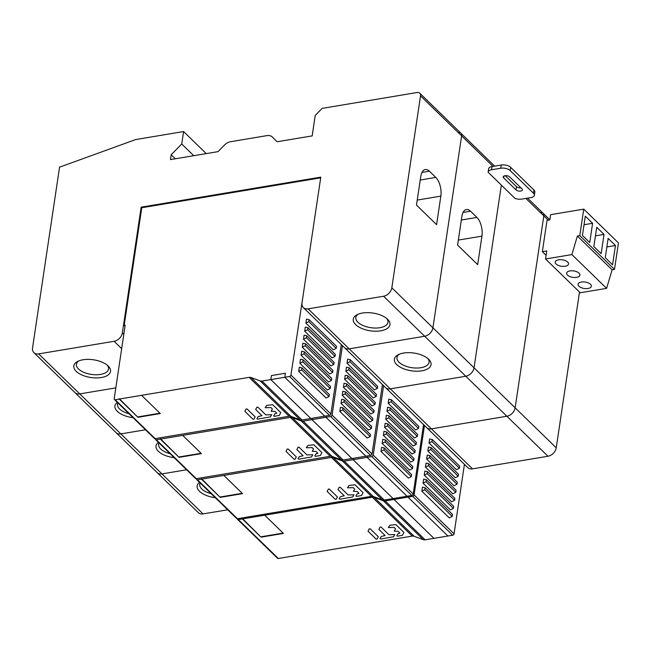 <?xml version="1.0" encoding="UTF-8"?>
<svg xmlns="http://www.w3.org/2000/svg" width="651" height="651" viewBox="0 0 651 651"><rect width="100%" height="100%" fill="white"/><g stroke="black" fill="none" stroke-linecap="round" stroke-linejoin="round"><path stroke-width="0.98" d="M193.754 155.695L181.735 144.001L171.172 154.767L170.448 159.585L218.004 151.642L224.497 145.018A9.277 6.738 134.2 0 1 230.495 141.723L267.008 135.611A9.277 6.738 134.2 0 1 272.273 137.003A9.277 6.738 134.2 0 1 272.297 137.027L277.098 141.755L312.171 135.896L315.23 115.414L322.115 108.391L417.128 92.507A4.638 3.369 134.2 0 1 419.765 93.199A4.638 3.369 134.2 0 1 420.522 95.852L391.837 287.807A8.349 6.062 134.2 0 1 383.569 296.238L308.118 308.851A8.349 6.062 134.2 0 1 303.374 307.606L344.477 347.61A8.349 6.062 -45.8 0 0 349.221 348.855A8.349 6.062 134.2 0 1 344.477 347.61L385.579 387.605A8.349 6.062 -45.8 0 0 390.323 388.85A8.349 6.062 134.2 0 1 385.579 387.605L426.682 427.609A8.349 6.062 -45.8 0 0 431.418 428.854A8.349 6.062 134.2 0 1 426.682 427.609L467.776 467.613A8.349 6.062 -45.8 0 0 472.52 468.858L547.971 456.245A8.349 6.062 -45.8 0 0 556.239 447.815L579.512 292.047M547.971 456.245L506.869 416.241A8.349 6.062 -45.8 0 0 515.136 407.811A8.349 6.062 134.2 0 1 506.869 416.241L431.418 428.854L472.52 468.858M548.248 220.16L543.821 215.863A4.638 3.369 -45.8 0 0 543.064 213.202A4.638 3.369 134.2 0 1 543.821 215.863L515.136 407.811L556.239 447.815M320.691 177.837L141.763 207.75L141.153 207.164L122.372 332.856A8.349 6.062 134.2 0 1 114.104 341.287L38.653 353.9A8.349 6.062 134.2 0 1 33.917 352.655L75.011 392.659A8.349 6.062 -45.8 0 0 79.756 393.904A8.349 6.062 134.2 0 1 75.011 392.659L116.114 432.663A8.349 6.062 -45.8 0 0 120.858 433.908A8.349 6.062 134.2 0 1 116.114 432.663L157.216 472.659A8.349 6.062 -45.8 0 0 161.961 473.904A8.349 6.062 134.2 0 1 157.216 472.659L198.319 512.663A8.349 6.062 -45.8 0 0 203.055 513.908L227.704 509.79M38.653 353.9L79.756 393.904L115.813 387.874L79.756 393.904L120.858 433.908L145.499 429.782L120.858 433.908L161.961 473.904L186.601 469.786L161.961 473.904L203.055 513.908M308.118 308.851L390.323 388.85L465.766 376.237L390.323 388.85L431.418 428.854L506.869 416.241L465.766 376.237A8.349 6.062 -45.8 0 0 474.034 367.807L501.343 185.096L474.034 367.807A8.349 6.062 134.2 0 1 465.766 376.237L424.672 336.241L349.221 348.855L424.672 336.241A8.349 6.062 -45.8 0 0 432.931 327.811L461.624 135.856L432.931 327.811A8.349 6.062 134.2 0 1 424.672 336.241L383.569 296.238M158.405 442.346A18.553 8.968 -171.5 0 0 158.405 451.322A18.553 8.968 -171.5 0 0 174.159 457.669M159.047 442.965A16.234 7.845 -171.5 0 0 158.616 444.251A16.234 7.845 -171.5 0 0 160.699 448.987A16.234 7.845 -171.5 0 0 170.082 453.706M458.231 132.511A4.638 3.369 134.2 0 1 460.867 133.203A4.638 3.369 134.2 0 1 461.624 135.856A4.638 3.369 -45.8 0 0 460.867 133.203L494.687 166.119M396.744 364.601A18.553 8.968 -171.5 0 0 421.791 370.834A18.553 8.968 -171.5 0 0 428.74 359.328A18.553 8.968 -171.5 0 0 428.683 359.262A18.553 8.968 -171.5 0 0 398.143 354.754A18.553 8.968 -171.5 0 0 396.744 364.601M477.679 264.648L481.943 236.134A13.915 6.795 80.5 0 0 476.898 217.418L470.502 211.193A13.915 6.795 80.5 0 0 466.409 209.516A13.915 6.795 80.5 0 0 461.852 216.58L457.588 245.085L477.679 264.648M399.307 354.217A16.234 7.845 -171.5 0 0 396.955 357.529A16.234 7.845 -171.5 0 0 399.039 362.265A16.234 7.845 -171.5 0 0 421.002 367.701A16.234 7.845 -171.5 0 0 429.066 362.322A16.234 7.845 -171.5 0 0 427.788 358.465M117.302 402.342A18.553 8.968 -171.5 0 0 117.302 411.326A18.553 8.968 -171.5 0 0 133.056 417.673M117.945 402.961A16.234 7.845 -171.5 0 0 117.514 404.247A16.234 7.845 -171.5 0 0 119.597 408.983A16.234 7.845 -171.5 0 0 128.979 413.702M141.153 207.164L320.797 177.129L302.015 302.821A8.349 6.062 134.2 0 0 303.374 307.606M33.917 352.655A8.349 6.062 134.2 0 1 32.55 347.87L59.558 167.169L135.693 139.558L183.598 131.551L181.735 144.001M355.641 324.605A18.553 8.968 -171.5 0 0 380.689 330.83A18.553 8.968 -171.5 0 0 387.638 319.324A18.553 8.968 -171.5 0 0 387.581 319.259A18.553 8.968 -171.5 0 0 357.041 314.75A18.553 8.968 -171.5 0 0 355.641 324.605M436.585 224.644L440.841 196.13A13.915 6.795 80.5 0 0 435.796 177.414L429.4 171.197A13.915 6.795 80.5 0 0 425.306 169.52A13.915 6.795 80.5 0 0 420.749 176.576L416.485 205.089L436.585 224.644M358.213 314.213A16.234 7.845 -171.5 0 0 355.853 317.525A16.234 7.845 -171.5 0 0 357.936 322.261A16.234 7.845 -171.5 0 0 379.899 327.705A16.234 7.845 -171.5 0 0 387.963 322.326A16.234 7.845 -171.5 0 0 386.686 318.469M108.139 365.984A18.553 8.968 -171.5 0 0 83.035 359.759A18.553 8.968 -171.5 0 0 77.599 361.468A18.553 8.968 -171.5 0 0 76.2 371.322A18.553 8.968 -171.5 0 0 101.247 377.547A18.553 8.968 -171.5 0 0 108.196 366.041A18.553 8.968 -171.5 0 0 108.139 365.984M206.253 153.603L183.598 131.551M175.29 158.779L171.172 154.767M78.763 360.931A16.234 7.845 -171.5 0 0 76.411 364.243A16.234 7.845 -171.5 0 0 78.494 368.979A16.234 7.845 -171.5 0 0 100.457 374.423A16.234 7.845 -171.5 0 0 108.522 369.044A16.234 7.845 -171.5 0 0 107.244 365.187M540.428 212.511A4.638 3.369 134.2 0 1 543.064 213.202L549.843 219.802M525.886 198.409L543.821 215.863L515.136 407.811L391.837 287.807M199.507 482.342A18.553 8.968 -171.5 0 0 199.507 491.326A18.553 8.968 -171.5 0 0 215.253 497.673M200.15 482.969A16.234 7.845 -171.5 0 0 199.719 484.246A16.234 7.845 -171.5 0 0 201.802 488.982A16.234 7.845 -171.5 0 0 211.184 493.71M509.668 176.901L521.996 188.896A3.475 1.684 -171.5 0 1 522.444 189.913A3.475 1.684 -171.5 0 1 519.775 191.142A3.475 1.684 -171.5 0 1 516.015 189.897L503.679 177.902A3.475 1.684 -171.5 0 1 503.239 176.885A3.475 1.684 -171.5 0 1 505.908 175.656A3.475 1.684 -171.5 0 1 509.668 176.901M520.963 187.887A3.475 1.684 8.5 0 1 516.495 186.691L505.2 175.697M534.357 195.259A6.958 3.361 8.5 0 1 530.907 197.57L521.72 199.1A6.958 3.361 8.5 0 1 514.974 198.36L488.112 172.222A6.958 3.361 8.5 0 1 488.128 172.076A6.958 3.361 8.5 0 1 491.586 169.765L500.765 168.235A6.958 3.361 8.5 0 1 510.181 170.562L533.47 193.233A6.958 3.361 8.5 0 1 534.357 195.259L534.837 192.045A6.958 3.361 -171.5 0 0 533.95 190.019L510.661 167.348A6.958 3.361 -171.5 0 0 501.246 165.02L492.066 166.55A6.958 3.361 -171.5 0 0 488.608 168.861A6.958 3.361 -171.5 0 0 488.592 169.008M424.476 425.461L414.093 494.923A1.392 1.009 134.2 0 1 412.718 496.331L393.985 499.463L394.14 498.397L393.985 499.463L385.172 500.936A4.866 3.54 134.2 0 1 383.333 500.79L374.13 497.356A4.866 3.54 -45.8 0 0 372.299 497.209L238.364 519.604A1.392 1.009 134.2 0 1 237.574 519.392L277.538 558.289A1.392 1.009 -45.8 0 0 278.327 558.493L412.254 536.098A4.866 3.54 134.2 0 1 414.093 536.245L423.296 539.679A4.866 3.54 -45.8 0 0 425.127 539.825L452.673 535.22A1.392 1.009 -45.8 0 0 454.048 533.812L464.432 464.358M408.112 496.062L407.957 497.12L447.912 536.017L407.957 497.12L408.112 496.062M237.574 519.392A1.392 1.009 134.2 0 1 237.338 518.733M242.359 518.937L261.084 537.156L283.437 533.421L264.713 515.201M242.416 518.538L261.084 537.156M283.095 533.088L261.141 536.758M393.985 499.463L433.94 538.353L393.985 499.463M452.185 516.389L452.486 514.388L425.087 487.713L422.442 487.16L421.84 491.212L449.239 517.879L452.185 516.389L424.786 489.723L421.84 491.212M455.79 492.294L456.091 490.293L428.692 463.626L426.047 463.064L425.437 467.117L452.844 493.792L455.79 492.294L428.391 465.628L425.437 467.117M456.986 484.263L457.287 482.261L429.888 455.594L427.243 455.033L426.641 459.085L454.04 485.76L456.986 484.263L429.587 457.596L426.641 459.085M454.585 500.326L454.886 498.324L427.487 471.649L424.843 471.096L424.24 475.149L451.639 501.823L454.585 500.326L427.186 473.659L424.24 475.149M459.386 468.207L459.687 466.197L432.288 439.531L429.644 438.969L429.042 443.022L456.441 469.697L459.386 468.207L431.987 441.533L429.042 443.022M453.389 508.358L453.69 506.356L426.291 479.681L423.646 479.128L423.036 483.18L450.443 509.855L453.389 508.358L425.99 481.691L423.036 483.18M458.19 476.231L458.491 474.229L431.092 447.562L428.448 447.001L427.837 451.053L455.244 477.728L458.19 476.231L430.791 449.564L427.837 451.053M425.087 487.713L424.786 489.723M428.692 463.626L428.391 465.628M429.888 455.594L429.587 457.596M427.487 471.649L427.186 473.659M432.288 439.531L431.987 441.533M426.291 479.681L425.99 481.691M431.092 447.562L430.791 449.564M368.018 531.2L376.05 539.012L377.092 539.069L378.296 536.709L370.273 528.897L369.231 528.84L368.018 531.2M380.07 527.025L381.112 527.082L388.972 534.731L394.832 534.577L393.546 536.766L380.876 538.979L380.029 538.621L381.315 536.432L385.107 535.561L378.866 529.385L380.07 527.025M394.18 527.432L388.33 527.595L389.876 525.259L395.865 524.584L403.929 532.42L402.416 535.285L397.631 536.18L396.784 535.822L398.07 533.633L399.893 533.088L398.127 531.273L394.246 531.102L395.548 528.856L394.18 527.432M383.602 385.685L373.226 455.147A1.392 1.009 134.2 0 1 371.843 456.554L353.111 459.687L353.322 458.304L353.111 459.687L344.298 461.16A4.866 3.54 134.2 0 1 342.467 461.014L333.263 457.58A4.866 3.54 -45.8 0 0 331.432 457.433L197.497 479.828A1.392 1.009 134.2 0 1 196.708 479.616L236.663 518.513A1.392 1.009 -45.8 0 0 237.452 518.717L371.387 496.322A4.866 3.54 134.2 0 1 373.218 496.469L382.43 499.903A4.866 3.54 -45.8 0 0 384.261 500.049L411.806 495.444A1.392 1.009 -45.8 0 0 413.182 494.036L423.565 424.582M196.708 479.616A1.392 1.009 134.2 0 1 196.48 478.827L196.504 478.648M367.294 455.969L367.083 457.344L407.046 496.241L367.083 457.344L367.294 455.969M201.484 479.16L220.209 497.38L242.571 493.645L223.846 475.425M201.55 478.762L220.209 497.38M242.221 493.312L220.274 496.982M353.111 459.687L393.074 498.576L353.111 459.687M411.318 476.613L411.619 474.612L384.22 447.937L381.576 447.383L380.973 451.436L408.372 478.103L411.318 476.613L383.919 449.947L380.973 451.436M414.923 452.518L415.216 450.516L387.817 423.85L385.18 423.288L384.57 427.341L411.969 454.016L414.923 452.518L387.516 425.852L384.57 427.341M416.119 444.487L416.42 442.485L389.021 415.818L386.377 415.257L385.774 419.309L413.173 445.984L416.119 444.487L388.72 417.82L385.774 419.309M413.719 460.55L414.02 458.548L386.621 431.873L383.976 431.32L383.374 435.373L410.773 462.047L413.719 460.55L386.32 433.883L383.374 435.373M418.52 428.431L418.821 426.421L391.422 399.755L388.777 399.193L388.175 403.246L415.574 429.92L418.52 428.431L391.121 401.757L388.175 403.246M412.522 468.582L412.815 466.58L385.416 439.905L382.78 439.352L382.17 443.404L409.569 470.079L412.522 468.582L385.115 441.915L382.17 443.404M417.324 436.455L417.617 434.453L390.218 407.786L387.581 407.225L386.971 411.277L414.37 437.952L417.324 436.455L389.916 409.788L386.971 411.277M384.22 447.937L383.919 449.947M387.817 423.85L387.516 425.852M389.021 415.818L388.72 417.82M386.621 431.873L386.32 433.883M391.422 399.755L391.121 401.757M385.416 439.905L385.115 441.915M390.218 407.786L389.916 409.788M327.152 491.424L335.175 499.236L336.217 499.293L337.43 496.933L329.406 489.121L328.364 489.064L327.152 491.424M339.204 487.249L340.245 487.306L348.106 494.955L353.965 494.801L352.679 496.99L340.009 499.203L339.155 498.845L340.44 496.656L344.241 495.785L337.991 489.609L339.204 487.249M353.314 487.656L347.455 487.819L349.009 485.483L354.998 484.808L363.055 492.644L361.549 495.509L356.764 496.404L355.918 496.046L357.196 493.857L359.026 493.312L357.261 491.497L353.379 491.326L354.681 489.08L353.314 487.656M342.467 345.648L332.083 415.11A1.392 1.009 134.2 0 1 330.708 416.51L311.975 419.643L312.179 418.251L311.975 419.643L303.163 421.116A4.866 3.54 134.2 0 1 301.332 420.977L292.12 417.535A4.866 3.54 -45.8 0 0 290.289 417.397L156.354 439.791A1.392 1.009 134.2 0 1 155.565 439.58L195.528 478.469A1.392 1.009 -45.8 0 0 196.317 478.68L330.252 456.286A4.866 3.54 134.2 0 1 332.083 456.432L341.287 459.866A4.866 3.54 -45.8 0 0 343.118 460.005L370.663 455.407A1.392 1.009 -45.8 0 0 372.046 453.999L382.422 384.538M155.565 439.58A1.392 1.009 134.2 0 1 155.337 438.782L155.369 438.595M326.151 415.916L325.948 417.307L365.903 456.196L325.948 417.307L326.151 415.916M160.349 439.124L179.074 457.344L201.428 453.609L182.703 435.381M160.406 438.717L179.074 457.344M201.086 453.275L179.131 456.945M311.975 419.643L351.931 458.532L311.975 419.643M370.183 436.577L370.476 434.567L343.077 407.9L340.44 407.347L339.83 411.399L367.229 438.066L370.183 436.577L342.776 409.91L339.83 411.399M373.78 412.482L374.081 410.472L346.682 383.805L344.037 383.252L343.435 387.304L370.834 413.971L373.78 412.482L346.381 385.815L343.435 387.304M374.984 404.45L375.285 402.44L347.878 375.773L345.242 375.22L344.631 379.273L372.03 405.939L374.984 404.45L347.577 377.783L344.631 379.273M372.584 420.513L372.885 418.503L345.478 391.837L342.841 391.284L342.231 395.336L369.63 422.003L372.584 420.513L345.176 393.847L342.231 395.336M377.385 388.387L377.686 386.377L350.279 359.71L347.642 359.157L347.032 363.209L374.431 389.876L377.385 388.387L349.978 361.72L347.032 363.209M371.379 428.545L371.68 426.535L344.281 399.869L341.637 399.315L341.034 403.368L368.433 430.034L371.379 428.545L343.98 401.879L341.034 403.368M376.18 396.418L376.481 394.408L349.082 367.742L346.438 367.188L345.836 371.241L373.235 397.907L376.18 396.418L348.781 369.752L345.836 371.241M343.077 407.9L342.776 409.91M346.682 383.805L346.381 385.815M347.878 375.773L347.577 377.783M345.478 391.837L345.176 393.847M350.279 359.71L349.978 361.72M344.281 399.869L343.98 401.879M349.082 367.742L348.781 369.752M286.009 451.387L294.04 459.199L295.082 459.248L296.295 456.896L288.263 449.076L287.221 449.027L286.009 451.387M298.068 447.213L299.11 447.27L306.971 454.919L312.822 454.764L311.536 456.953L298.866 459.167L298.02 458.809L299.305 456.62L303.097 455.749L296.856 449.572L298.068 447.213M312.171 447.619L306.32 447.774L307.866 445.447L313.863 444.763L321.92 452.608L320.406 455.472L315.621 456.367L314.775 456.009L316.06 453.812L317.883 453.275L316.117 451.46L312.236 451.289L313.538 449.044L312.171 447.619M542.356 251.685L546.742 250.952L545.546 258.984L571.887 254.582L577.388 236.044L579.781 235.638L583.744 209.134L550.608 214.675L549.826 219.9L547.035 220.364L542.356 251.685L546.091 255.322M545.546 258.984L580.253 292.763L606.602 288.36L612.095 269.823L577.388 236.044M571.887 254.582L606.602 288.36M565.174 266.251A6.722 3.247 -171.5 0 0 568.51 264.021A6.722 3.247 -171.5 0 0 567.648 262.06A6.722 3.247 -171.5 0 0 558.55 259.806A6.722 3.247 -171.5 0 0 555.205 262.036A6.722 3.247 -171.5 0 0 556.068 263.997A6.722 3.247 -171.5 0 0 565.174 266.251M576.591 277.359A6.722 3.247 -171.5 0 0 579.927 275.137A6.722 3.247 -171.5 0 0 579.064 273.168A6.722 3.247 -171.5 0 0 569.967 270.914A6.722 3.247 -171.5 0 0 566.622 273.143A6.722 3.247 -171.5 0 0 567.485 275.104A6.722 3.247 -171.5 0 0 576.591 277.359M588.008 288.474A6.722 3.247 -171.5 0 0 591.344 286.245A6.722 3.247 -171.5 0 0 590.481 284.284A6.722 3.247 -171.5 0 0 581.384 282.029A6.722 3.247 -171.5 0 0 578.039 284.259A6.722 3.247 -171.5 0 0 578.902 286.22A6.722 3.247 -171.5 0 0 588.008 288.474M579.781 235.638L614.487 269.424L612.095 269.823M583.744 209.134L618.45 242.921L614.487 269.424M612.567 264.786L615.447 245.517L608.14 238.404L605.259 257.674L612.567 264.786M604.03 234.401L596.723 227.289L593.842 246.566L601.15 253.678L604.03 234.401L595.445 235.841M589.733 242.563L592.613 223.293L585.306 216.181L582.425 235.45L589.733 242.563M615.447 245.517L606.862 246.949M592.613 223.293L584.028 224.725M341.279 344.493L330.895 413.955A1.392 1.009 -45.8 0 1 329.52 415.354L310.787 418.487L270.824 379.598L262.011 381.071A4.866 3.54 134.2 0 1 260.18 380.933L250.977 377.49A4.866 3.54 -45.8 0 0 249.146 377.352L115.211 399.738A1.392 1.009 134.2 0 1 114.421 399.535L154.377 438.424A1.392 1.009 -45.8 0 0 155.166 438.636L289.101 416.241A4.866 3.54 134.2 0 1 290.932 416.38L300.144 419.822A4.866 3.54 -45.8 0 0 301.974 419.96L310.787 418.487L270.824 379.598L271.426 375.578L285.398 373.243L271.426 375.578L270.824 379.598L289.557 376.465A1.392 1.009 134.2 0 0 290.94 375.057L303.106 295.497M141.763 207.75L124.178 325.419L125.171 325.248L114.194 398.738A1.392 1.009 134.2 0 0 114.421 399.535M125.025 326.241L124.178 325.419M284.796 377.263L285.398 373.243L284.796 377.263L324.759 416.152L284.796 377.263M141.56 395.336L160.284 413.556L137.922 417.299L119.198 399.071M137.922 417.299L119.263 398.672M137.988 416.892L159.934 413.222M298.687 371.355L299.289 367.294L301.934 367.856L329.333 394.522L329.032 396.532L326.086 398.021L298.687 371.355L301.633 369.866L329.032 396.532M302.284 347.26L302.894 343.207L305.531 343.761L332.93 370.427L332.637 372.437L329.683 373.926L302.284 347.26L305.229 345.771L305.531 343.761M303.488 339.228L304.09 335.175L306.735 335.729L334.134 362.395L333.833 364.405L330.887 365.895L303.488 339.228L306.434 337.739L306.735 335.729M301.087 355.291L301.69 351.239L304.334 351.792L331.733 378.459L331.432 380.469L328.486 381.958L301.087 355.291L304.033 353.802L331.432 380.469M305.889 323.165L306.491 319.112L309.135 319.665L336.534 346.332L336.233 348.342L333.288 349.831L305.889 323.165L308.834 321.675L336.233 348.342M299.883 363.323L300.493 359.262L303.13 359.824L330.529 386.491L330.236 388.501L327.282 389.99L299.883 363.323L302.829 361.834L303.13 359.824M304.684 331.196L305.295 327.144L307.931 327.697L335.33 354.364L335.037 356.374L332.083 357.863L304.684 331.196L307.63 329.707L335.037 356.374M301.633 369.866L301.934 367.856M305.229 345.771L332.637 372.437M306.434 337.739L333.833 364.405M304.033 353.802L304.334 351.792M308.834 321.675L309.135 319.665M302.829 361.834L330.236 388.501M307.63 329.707L307.931 327.697M252.889 419.154L244.866 411.334L246.078 408.983L247.12 409.031L255.143 416.843L253.931 419.203L252.889 419.154M256.917 407.168L257.959 407.217L265.82 414.874L271.679 414.72L270.393 416.909L257.723 419.122L256.868 418.764L258.154 416.567L261.954 415.696L255.705 409.528L256.917 407.168M271.028 407.575L265.169 407.729L266.723 405.402L272.712 404.719L280.768 412.563L279.263 415.428L274.478 416.315L273.632 415.956L274.909 413.767L276.74 413.222L274.974 411.416L271.093 411.237L272.395 408.999L271.028 407.575M493.002 166.396L420.522 95.852M481.943 236.134L458.337 240.081M461.339 220.022L476.898 217.418M470.502 211.193L463.081 212.438M440.841 196.13L417.234 200.077M420.237 180.018L435.796 177.414M429.4 171.197L421.978 172.434M122.372 332.856L123.828 334.272M121.68 348.659L114.104 341.287M516.015 189.897L516.495 186.691M503.955 176.047L503.679 177.902M492.066 166.55L491.586 169.765M500.765 168.235L501.246 165.02M510.661 167.348L510.181 170.562M533.47 193.233L533.95 190.019M238.364 519.604L278.327 558.493M412.254 536.098L372.299 497.209M374.13 497.356L414.093 536.245M423.296 539.679L383.333 500.79M385.172 500.936L425.127 539.825M452.673 535.22L412.718 496.331M414.093 494.923L454.048 533.812M197.497 479.828L237.452 518.717M371.387 496.322L331.432 457.433M333.263 457.58L373.218 496.469M382.43 499.903L342.467 461.014M344.298 461.16L384.261 500.049M411.806 495.444L371.843 456.554M373.226 455.147L413.182 494.036M156.354 439.791L196.317 478.68M330.252 456.286L290.289 417.397M292.12 417.535L332.083 456.432M341.287 459.866L301.332 420.977M303.163 421.116L343.118 460.005M370.663 455.407L330.708 416.51M332.083 415.11L372.046 453.999M115.211 399.738L155.166 438.636M289.101 416.241L249.146 377.352M250.977 377.49L290.932 416.38M300.144 419.822L260.18 380.933M262.011 381.071L301.974 419.96M329.52 415.354L289.557 376.465M290.94 375.057L330.895 413.955M527.57 198.124L543.064 213.202M419.765 93.199L460.867 133.203M488.608 168.861L488.128 172.076"/></g></svg>

